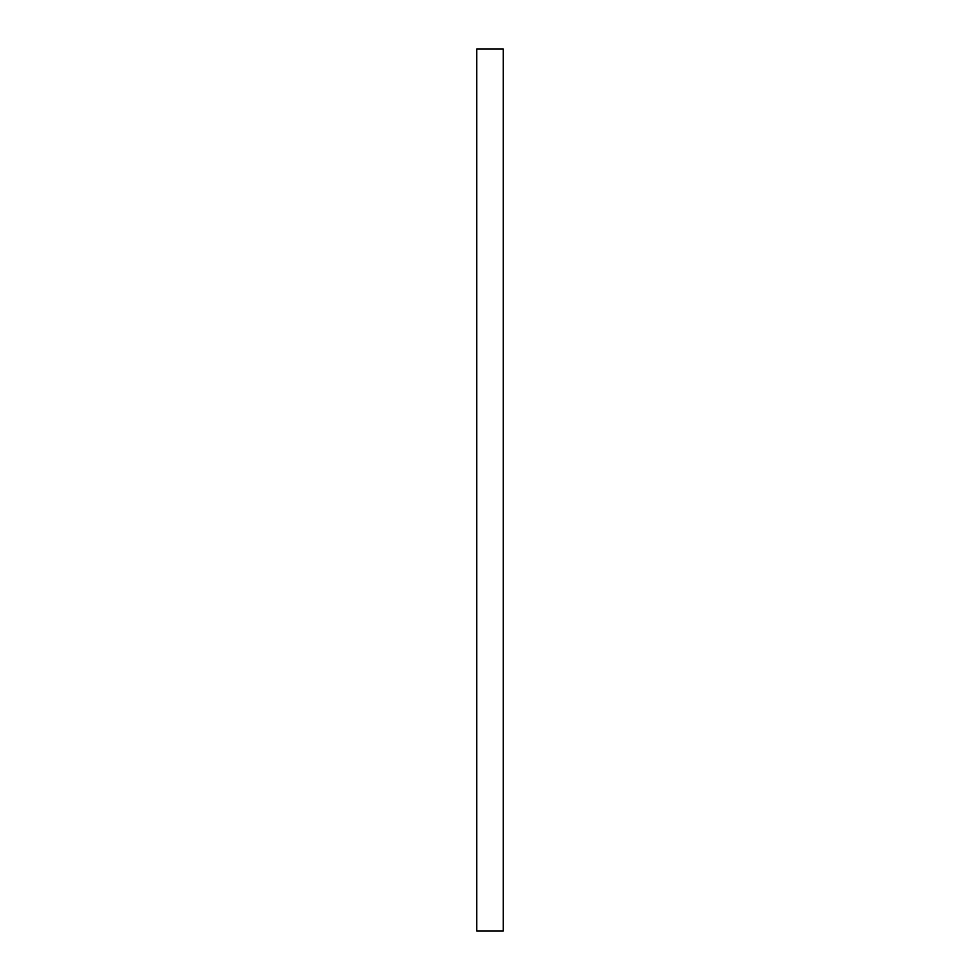 <?xml version="1.0" encoding="UTF-8"?>
<svg xmlns="http://www.w3.org/2000/svg" width="980" height="980" viewBox="0 0 980 980"><rect width="100%" height="100%" fill="white"/><g stroke="black" fill="none" stroke-linecap="round" stroke-linejoin="round"><path stroke-width="1.47" d="M476.77 931L476.77 49L503.23 49L503.23 931L476.77 931"/></g></svg>
